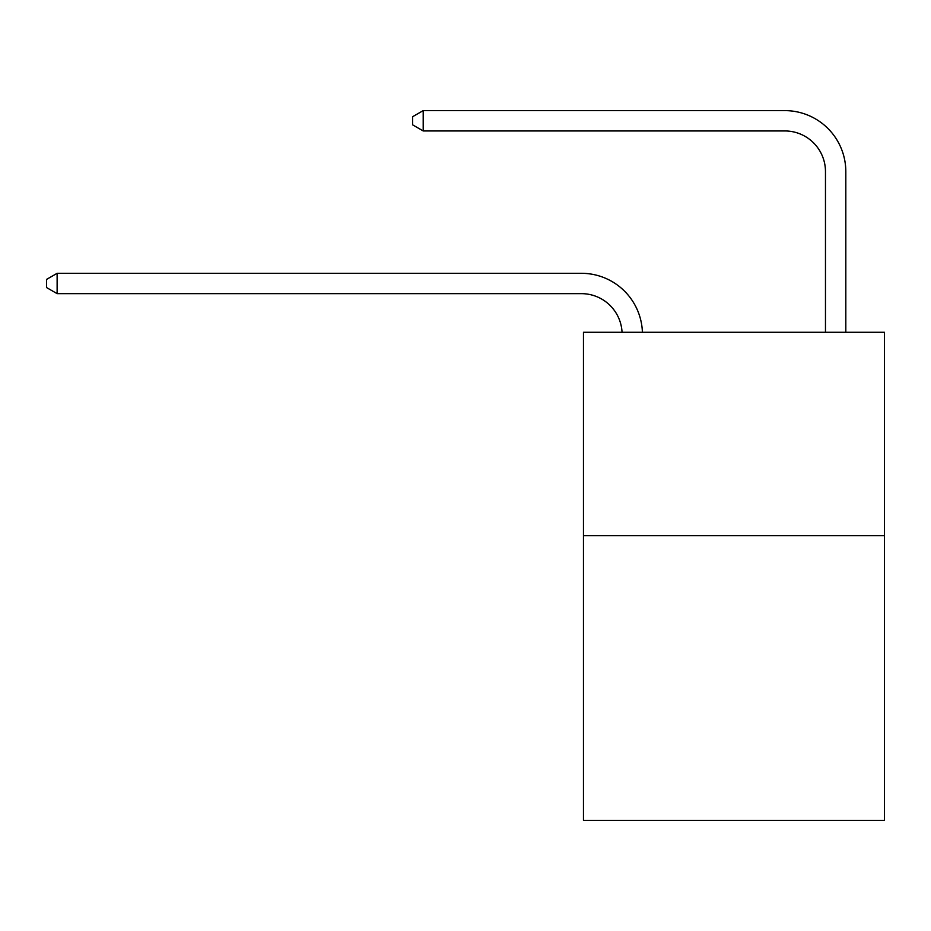 <?xml version="1.0" encoding="UTF-8"?>
<svg xmlns="http://www.w3.org/2000/svg" width="931" height="931" viewBox="0 0 931 931"><rect width="100%" height="100%" fill="white"/><g stroke="black" fill="none" stroke-linecap="round" stroke-linejoin="round"><path stroke-width="1.4" d="M884.45 535.662L884.45 820.386L583.458 820.386L583.458 332.286L884.45 332.286L884.45 535.662L583.458 535.662M825.471 332.286L825.471 171.63A40.673 40.673 -171.1 0 0 784.798 130.945L423.198 130.945L412.619 124.847L412.619 116.712L423.198 110.614L784.798 110.614A61.015 61.015 8.9 0 1 845.813 171.63L845.813 332.286M825.471 171.63A40.673 40.673 -171.1 0 0 784.798 130.945A40.673 40.673 -171.1 0 1 825.471 171.63A40.673 40.673 -171.1 0 0 784.798 130.945A40.673 40.673 -171.1 0 1 825.471 171.63A40.673 40.673 -171.1 0 0 784.798 130.945A40.673 40.673 -171.1 0 1 825.471 171.63A40.673 40.673 -171.1 0 0 784.798 130.945A40.673 40.673 -171.1 0 1 825.471 171.63A40.673 40.673 -171.1 0 0 784.798 130.945A40.673 40.673 -171.1 0 1 825.471 171.63A40.673 40.673 -171.1 0 0 784.798 130.945A40.673 40.673 -171.1 0 1 825.471 171.63A40.673 40.673 -171.1 0 0 784.798 130.945A40.673 40.673 -171.1 0 1 825.471 171.63A40.673 40.673 -171.1 0 0 784.798 130.945A40.673 40.673 -171.1 0 1 825.471 171.63A40.673 40.673 -171.1 0 0 784.798 130.945A40.673 40.673 -171.1 0 1 825.471 171.63A40.673 40.673 -171.1 0 0 784.798 130.945A40.673 40.673 -171.1 0 1 825.471 171.63M423.198 130.945L423.198 110.614L784.798 110.614M622.048 332.286A40.673 40.673 -125.2 0 0 581.421 293.649L57.128 293.649L46.55 287.551L46.55 279.416L57.128 273.307L581.421 273.307A61.015 61.015 54.8 0 1 642.402 332.286M57.128 273.307L57.128 293.649"/></g></svg>
